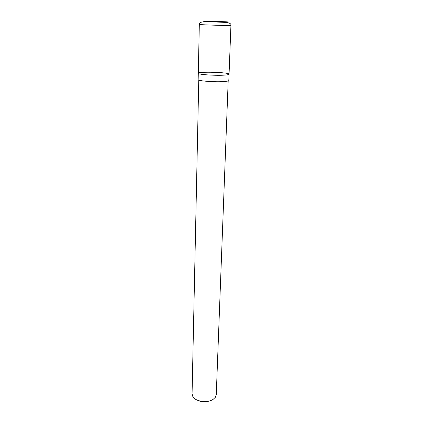 <?xml version="1.0" encoding="UTF-8"?>
<svg xmlns="http://www.w3.org/2000/svg" width="423" height="423" viewBox="0 0 423 423"><rect width="100%" height="100%" fill="white"/><g stroke="black" fill="none" stroke-linecap="round" stroke-linejoin="round"><path stroke-width="0.63" d="M229.06 74.194C229.012 74.548 227.791 74.834 225.406 75.04C216.962 75.854 197.488 74.57 198.297 73.285L198.165 79.598C197.356 81.015 216.756 82.369 225.173 81.449C227.553 81.211 228.764 80.899 228.817 80.507L229.06 74.194C229.7 72.301 197.768 71.355 198.297 73.285C197.488 74.57 216.962 75.854 225.406 75.04C227.791 74.834 229.012 74.548 229.06 74.194L230.932 25.38L227.209 25.465C218.559 25.422 198.514 24.682 199.323 24.444C199.127 23.35 200.063 22.525 202.141 21.964L210.548 21.811L226.019 22.408C229.668 22.874 231.307 23.862 230.932 25.38M198.768 80.074L192.068 393.94L192.856 396.642C195.59 401.691 207.719 403.283 213.24 399.275L215.318 397.313L216.259 394.659L228.187 80.946M196.203 399.619C201.322 402.405 206.519 402.559 211.796 400.084M215.228 21.557L205.827 21.166M204.981 21.356L204.431 21.763M224.877 21.959C228.367 21.991 228.526 21.922 225.364 21.758L205.827 21.166C202.199 21.124 201.871 21.187 204.854 21.351L224.877 21.959M198.297 73.285L199.323 24.444"/></g></svg>
